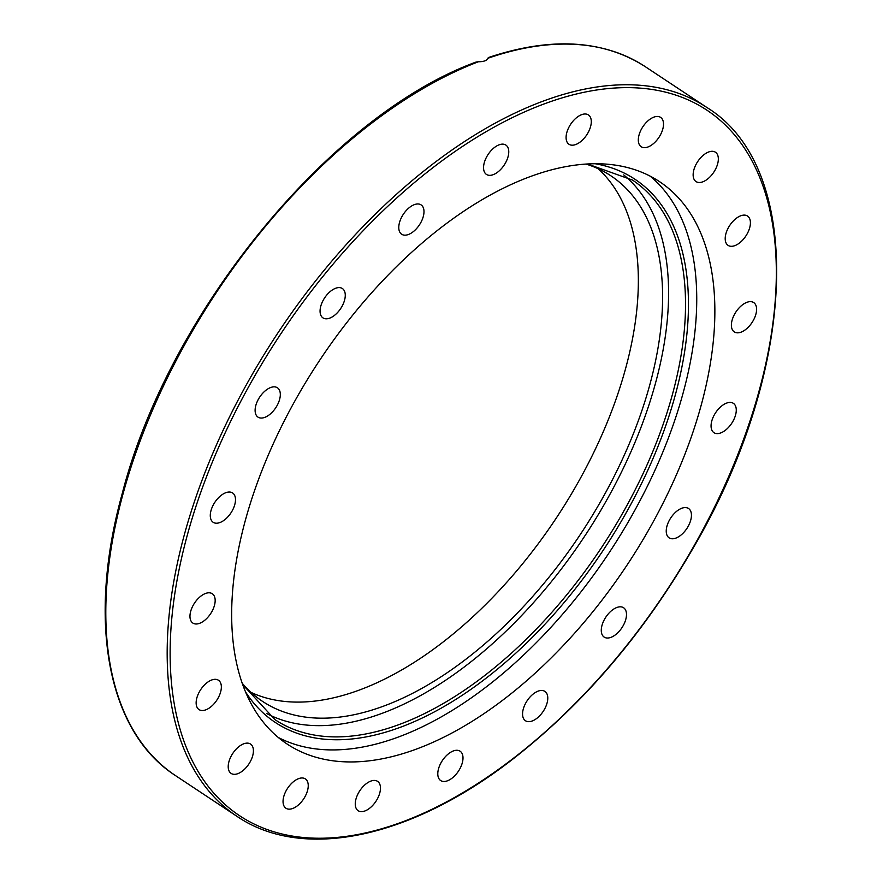 <?xml version="1.0" encoding="UTF-8"?>
<svg xmlns="http://www.w3.org/2000/svg" width="883" height="883" viewBox="0 0 883 883"><rect width="100%" height="100%" fill="white"/><g stroke="black" fill="none" stroke-linecap="round" stroke-linejoin="round"><path stroke-width="1.32" d="M487.957 58.532L488.111 58.201C486.853 60.607 483.63 61.788 478.443 61.733L476.103 62.042C330.176 115.243 168.355 312.902 122.064 494.193C86.898 621.202 107.527 731.963 175.562 775.649A425.231 232.836 -56.5 0 1 151.103 413.454A425.231 232.836 -56.5 0 1 478.443 61.733M488.111 58.201L488.111 58.201A425.231 232.836 -56.5 0 1 645.33 66.711L706.698 107.373A425.231 232.836 123.5 0 0 544.656 100.585A425.231 232.836 123.5 0 0 213.785 451.036A425.231 232.836 123.5 0 0 236.931 816.322C303.09 861.499 411.732 838.254 514.182 758.067C584.06 703.276 643.619 633.464 692.846 548.619C798.464 369.215 805.539 167.814 706.698 107.373M216.236 523.211A17.594 9.636 -56.5 0 1 213.167 522.283A17.594 9.636 -56.5 0 1 213.388 504.734A17.594 9.636 -56.5 0 1 229.536 492.019A17.594 9.636 -56.5 0 1 232.604 492.946A17.594 9.636 -56.5 0 1 232.384 510.495A17.594 9.636 -56.5 0 1 216.236 523.211M258.079 417.173A17.594 9.636 -56.5 0 1 257.991 417.118A17.594 9.636 -56.5 0 1 259.635 397.207A17.594 9.636 -56.5 0 1 277.35 387.725A17.594 9.636 -56.5 0 1 277.428 387.78A17.594 9.636 -56.5 0 1 275.794 407.703A17.594 9.636 -56.5 0 1 258.079 417.173M320.993 315.606A17.594 9.636 -56.5 0 1 326.202 295.717A17.594 9.636 -56.5 0 1 342.383 288.531A17.594 9.636 -56.5 0 1 344.337 290.794A17.594 9.636 -56.5 0 1 339.138 310.684A17.594 9.636 -56.5 0 1 322.946 317.869A17.594 9.636 -56.5 0 1 320.993 315.606M398.807 228.443A17.594 9.636 -56.5 0 1 406.688 210.044A17.594 9.636 -56.5 0 1 421.103 204.9A17.594 9.636 -56.5 0 1 423.961 210.695A17.594 9.636 -56.5 0 1 416.081 229.094A17.594 9.636 -56.5 0 1 401.666 234.238A17.594 9.636 -56.5 0 1 398.807 228.443M483.917 164.216A17.594 9.636 -56.5 0 1 493.354 148.399A17.594 9.636 -56.5 0 1 505.882 145.077A17.594 9.636 -56.5 0 1 508.398 155.276A17.594 9.636 -56.5 0 1 498.961 171.092A17.594 9.636 -56.5 0 1 486.434 174.415A17.594 9.636 -56.5 0 1 483.917 164.216M567.979 129.227A17.594 9.636 -56.5 0 1 588.409 114.922A17.594 9.636 -56.5 0 1 589.403 129.956A17.594 9.636 -56.5 0 1 568.972 144.26A17.594 9.636 -56.5 0 1 567.979 129.227M642.78 126.887A17.594 9.636 -56.5 0 1 660.627 117.395A17.594 9.636 -56.5 0 1 659.038 137.229A17.594 9.636 -56.5 0 1 641.19 146.721A17.594 9.636 -56.5 0 1 642.78 126.887M700.981 157.439A17.594 9.636 -56.5 0 1 715.462 152.229A17.594 9.636 -56.5 0 1 710.495 176.368A17.594 9.636 -56.5 0 1 696.014 181.567A17.594 9.636 -56.5 0 1 700.981 157.439M736.897 217.869A17.594 9.636 -56.5 0 1 747.526 216.037A17.594 9.636 -56.5 0 1 749.402 228.708A17.594 9.636 -56.5 0 1 738.729 243.542A17.594 9.636 -56.5 0 1 728.089 245.375A17.594 9.636 -56.5 0 1 726.212 232.704A17.594 9.636 -56.5 0 1 736.897 217.869M747.007 302.284A17.594 9.636 -56.5 0 1 753.707 302.571A17.594 9.636 -56.5 0 1 754.667 317.681A17.594 9.636 -56.5 0 1 740.98 332.185A17.594 9.636 -56.5 0 1 734.27 331.898A17.594 9.636 -56.5 0 1 733.309 316.787A17.594 9.636 -56.5 0 1 747.007 302.284M730.318 402.416A17.594 9.636 -56.5 0 1 733.387 403.343A17.594 9.636 -56.5 0 1 733.166 420.893A17.594 9.636 -56.5 0 1 717.018 433.608A17.594 9.636 -56.5 0 1 713.95 432.681A17.594 9.636 -56.5 0 1 714.17 415.131A17.594 9.636 -56.5 0 1 730.318 402.416M688.475 508.453A17.594 9.636 -56.5 0 1 688.563 508.509A17.594 9.636 -56.5 0 1 686.919 528.42A17.594 9.636 -56.5 0 1 669.204 537.902A17.594 9.636 -56.5 0 1 669.115 537.846A17.594 9.636 -56.5 0 1 670.76 517.924A17.594 9.636 -56.5 0 1 688.475 508.453M625.561 610.021A17.594 9.636 -56.5 0 1 620.352 629.91A17.594 9.636 -56.5 0 1 604.171 637.096A17.594 9.636 -56.5 0 1 602.206 634.833A17.594 9.636 -56.5 0 1 607.416 614.943A17.594 9.636 -56.5 0 1 623.608 607.758A17.594 9.636 -56.5 0 1 625.561 610.021M547.747 697.184A17.594 9.636 -56.5 0 1 539.866 715.583A17.594 9.636 -56.5 0 1 525.451 720.727A17.594 9.636 -56.5 0 1 522.593 714.932A17.594 9.636 -56.5 0 1 530.473 696.532A17.594 9.636 -56.5 0 1 544.888 691.389A17.594 9.636 -56.5 0 1 547.747 697.184M462.637 761.411A17.594 9.636 -56.5 0 1 453.2 777.228A17.594 9.636 -56.5 0 1 440.672 780.55A17.594 9.636 -56.5 0 1 438.156 770.351A17.594 9.636 -56.5 0 1 447.593 754.535A17.594 9.636 -56.5 0 1 460.12 751.212A17.594 9.636 -56.5 0 1 462.637 761.411M378.575 796.4A17.594 9.636 -56.5 0 1 358.145 810.704A17.594 9.636 -56.5 0 1 357.151 795.671A17.594 9.636 -56.5 0 1 377.582 781.367A17.594 9.636 -56.5 0 1 378.575 796.4M303.774 798.74A17.594 9.636 -56.5 0 1 285.926 808.232A17.594 9.636 -56.5 0 1 287.516 788.398A17.594 9.636 -56.5 0 1 305.363 778.905A17.594 9.636 -56.5 0 1 303.774 798.74M245.573 768.188A17.594 9.636 -56.5 0 1 231.092 773.398A17.594 9.636 -56.5 0 1 236.059 749.259A17.594 9.636 -56.5 0 1 250.54 744.06A17.594 9.636 -56.5 0 1 245.573 768.188M209.657 707.758A17.594 9.636 -56.5 0 1 199.028 709.59A17.594 9.636 -56.5 0 1 197.152 696.919A17.594 9.636 -56.5 0 1 207.825 682.084A17.594 9.636 -56.5 0 1 218.465 680.252A17.594 9.636 -56.5 0 1 220.342 692.923A17.594 9.636 -56.5 0 1 209.657 707.758M199.547 623.343A17.594 9.636 -56.5 0 1 192.847 623.056A17.594 9.636 -56.5 0 1 191.887 607.945A17.594 9.636 -56.5 0 1 205.573 593.442A17.594 9.636 -56.5 0 1 212.284 593.729A17.594 9.636 -56.5 0 1 213.244 608.84A17.594 9.636 -56.5 0 1 199.547 623.343M650.186 176.17A337.251 184.668 -56.5 0 1 609.093 552.813A337.251 184.668 -56.5 0 1 278.255 737.46M531.047 176.302A337.251 184.668 -56.5 0 1 659.568 181.677A337.251 184.668 -56.5 0 1 627.206 564.844A337.251 184.668 -56.5 0 1 286.975 743.939A337.251 184.668 -56.5 0 1 268.642 454.226A337.251 184.668 -56.5 0 1 531.047 176.302M266.787 713.585A323.631 177.207 123.5 0 0 584.469 536.5A323.631 177.207 123.5 0 0 623.718 174.911M242.119 683.111A315.253 172.627 123.5 0 0 262.604 701.411A315.253 172.627 123.5 0 0 382.747 706.444A315.253 172.627 123.5 0 0 628.034 446.643A315.253 172.627 123.5 0 0 610.904 175.827A315.253 172.627 123.5 0 0 586.047 164.072M251.103 692.438A315.253 172.627 123.5 0 0 358.487 690.363A315.253 172.627 123.5 0 0 598.553 442.328A315.253 172.627 123.5 0 0 598.133 168.708M545.76 103.333A423.134 231.688 -56.5 0 1 691.996 549.403A423.134 231.688 -56.5 0 1 182.075 735.705A423.134 231.688 -56.5 0 1 545.76 103.333M587.493 163.984L632.46 180.055A323.631 177.207 -56.5 0 1 601.422 547.725A323.631 177.207 -56.5 0 1 274.933 719.623L242.604 684.468M245.397 691.676A325.728 178.355 123.5 0 0 603.84 549.325A325.728 178.355 123.5 0 0 595.208 163.752M175.562 775.649L236.931 816.322M488.255 57.594C550.849 36.656 603.21 39.691 645.33 66.711"/></g></svg>
